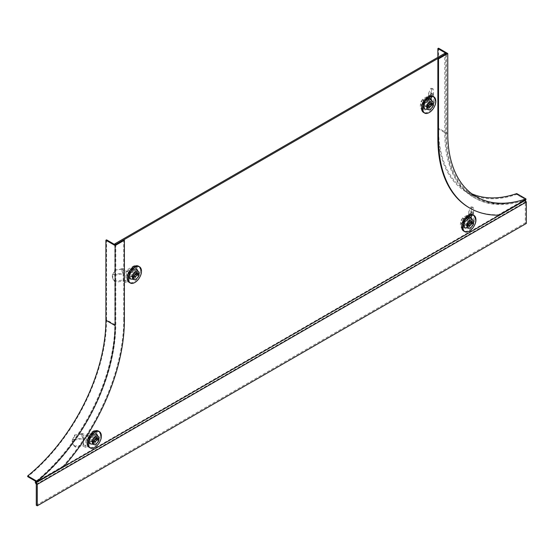 <?xml version="1.0" encoding="UTF-8"?>
<svg xmlns="http://www.w3.org/2000/svg" width="554" height="554" viewBox="0 0 554 554"><rect width="100%" height="100%" fill="white"/><g stroke="black" fill="none" stroke-linecap="round" stroke-linejoin="round"><path stroke-width="0.42" stroke-dasharray="2.77 2.08" d="M468.082 227.742A6.066 3.504 120 0 0 472.043 222.396A6.066 3.504 120 0 0 471.115 217.535A6.066 3.504 120 0 0 468.082 217.833A6.066 3.504 120 0 0 464.114 223.179A6.066 3.504 120 0 0 465.048 228.04A6.066 3.504 120 0 0 468.082 227.742M467.091 227.168A6.066 3.504 120 0 0 471.052 221.822A6.066 3.504 120 0 0 470.124 216.96A6.066 3.504 120 0 0 467.091 217.265A6.066 3.504 120 0 0 463.123 222.611A6.066 3.504 120 0 0 464.058 227.472A6.066 3.504 120 0 0 467.091 227.168M427.965 109.159A6.066 3.504 120 0 0 431.926 103.813A6.066 3.504 120 0 0 430.998 98.951A6.066 3.504 120 0 0 427.965 99.249A6.066 3.504 120 0 0 424.004 104.595A6.066 3.504 120 0 0 424.932 109.457A6.066 3.504 120 0 0 427.965 109.159M426.975 108.584A6.066 3.504 120 0 0 430.936 103.238A6.066 3.504 120 0 0 430.008 98.377A6.066 3.504 120 0 0 426.975 98.681A6.066 3.504 120 0 0 423.014 104.027A6.066 3.504 120 0 0 423.942 108.889A6.066 3.504 120 0 0 426.975 108.584M93.508 443.996A6.066 3.504 120 0 0 97.476 438.65A6.066 3.504 120 0 0 96.541 433.789A6.066 3.504 120 0 0 93.508 434.094A6.066 3.504 120 0 0 89.547 439.44A6.066 3.504 120 0 0 90.475 444.301A6.066 3.504 120 0 0 93.508 443.996M92.518 443.429A6.066 3.504 120 0 0 96.486 438.082A6.066 3.504 120 0 0 95.551 433.221A6.066 3.504 120 0 0 92.518 433.519A6.066 3.504 120 0 0 88.557 438.865A6.066 3.504 120 0 0 89.485 443.726A6.066 3.504 120 0 0 92.518 443.429M133.625 279.091A6.066 3.504 120 0 0 137.586 273.752A6.066 3.504 120 0 0 136.658 268.891A6.066 3.504 120 0 0 133.625 269.189A6.066 3.504 120 0 0 129.664 274.535A6.066 3.504 120 0 0 130.592 279.396A6.066 3.504 120 0 0 133.625 279.091M132.635 278.524A6.066 3.504 120 0 0 136.596 273.177A6.066 3.504 120 0 0 135.668 268.316A6.066 3.504 120 0 0 132.635 268.614A6.066 3.504 120 0 0 128.673 273.96A6.066 3.504 120 0 0 129.601 278.821A6.066 3.504 120 0 0 132.635 278.524M525.815 201.199L525.116 201.608L524.319 200.223L35.29 482.562M525.116 201.608L525.31 201.94L36.28 484.279M524.963 200.209L523.973 199.634L524.963 200.209A139.996 80.829 -60 0 1 474.778 198.013A139.996 80.829 -60 0 1 445.783 133.923L445.783 53.911M523.973 199.634A139.996 80.829 -60 0 1 473.788 197.446A139.996 80.829 -60 0 1 444.793 133.355L444.793 53.336M115.807 244.418L115.807 324.436A139.996 80.829 -60 0 1 36.869 481.952M114.817 244.612L114.817 323.868A139.996 80.829 -60 0 1 35.878 481.378M524.326 199.551L524.319 200.223M36.28 505.234L525.31 222.895L525.31 201.94M525.31 222.895L526.3 223.47M115.142 244.799L115.142 324.817A139.068 80.288 -60 0 1 36.446 481.516L27.7 476.655M115.142 324.817L106.562 319.866A139.068 80.288 -60 0 1 27.866 476.565M124.387 320.247L123.722 319.866A151.2 87.297 -60 0 1 63.142 466.101L63.8 466.482M106.562 319.866L106.562 239.847M123.722 319.866L123.722 239.847M63.142 466.101L36.446 481.516M447.764 133.542L438.526 128.209A138.133 79.748 120 0 0 467.133 191.442A138.133 79.748 120 0 0 471.911 193.845M469.183 207.715A151.2 87.297 120 0 0 498.448 214.779L499.112 215.16M437.868 57.339L437.868 128.59A139.068 80.288 120 0 0 466.669 192.252A139.068 80.288 120 0 0 516.563 194.412L525.144 199.364A139.068 80.288 -60 0 1 475.249 197.203A139.068 80.288 -60 0 1 446.448 133.542L446.448 53.53M516.73 193.581L516.563 194.412M438.526 128.209L438.526 48.191M525.144 199.364L498.448 214.779M516.73 194.316L525.968 199.655M472.818 207.154L471.011 206.877L468.753 211.746L470.983 213.034L462.632 217.854A8.4 4.848 120 0 0 460.422 224.467A8.4 4.848 120 0 0 462.161 228.31A8.4 4.848 120 0 0 462.632 228.525L463.947 229.287L473.622 223.705L468.892 220.928L470.831 218.692L473.58 212.154A8.4 1.773 -81.2 0 0 472.818 207.154L470.831 211.42L473.622 213.034L463.947 218.615A8.4 4.848 120 0 0 461.745 225.229A8.4 4.848 120 0 0 463.483 229.072A8.4 4.848 120 0 0 463.947 229.287M462.632 217.854L463.947 218.615M462.632 228.525L470.983 223.705L470.983 213.034M469.37 221.247L468.047 222.009L470.983 223.705M462.929 220.845L468.476 217.646L468.476 221.988L462.929 225.187L462.929 220.845L464.252 221.607L464.252 225.949L469.792 222.75L469.792 218.408L464.252 221.607M473.622 213.034L473.622 223.705M462.929 225.187L464.252 225.949M468.476 217.646L469.792 218.408M468.476 221.988L469.792 222.75M471.011 206.877A8.4 1.773 -81.2 0 1 471.779 211.877L473.58 212.154M468.926 216.462L470.491 217.466L469.03 220.617L467.465 219.613L468.926 216.462L471.551 212.466L473.116 213.47L473.538 212.868M471.551 212.466L471.779 211.877M470.491 217.466L473.116 213.47M467.465 219.613L466.884 220.762L468.753 218.601L471.731 212.182M468.047 222.009L466.884 220.762M470.831 211.42L470.831 218.692M468.753 211.746L468.753 218.601M471.579 221.378A0.935 0.54 120 0 0 471.385 220.949A0.935 0.54 120 0 0 470.914 220.998L466.295 223.664A0.935 0.54 120 0 0 465.685 224.488A0.935 0.54 120 0 0 465.831 225.236A0.935 0.54 120 0 0 466.295 225.187L470.914 222.521A0.935 0.54 120 0 0 471.579 221.378M472.943 214.82A9.335 5.388 -60 0 1 474.875 219.093A9.335 5.388 -60 0 1 470.803 228.483A9.335 5.388 -60 0 1 463.608 230.983M472.14 220.672A5.457 3.151 120 0 0 471.004 218.172A5.457 3.151 120 0 0 466.8 219.64A5.457 3.151 120 0 0 464.418 225.132A5.457 3.151 120 0 0 465.547 227.632A5.457 3.151 120 0 0 469.757 226.171A5.457 3.151 120 0 0 472.14 220.672M463.165 224.405A5.457 3.151 -60 0 1 465.547 218.913A5.457 3.151 -60 0 1 469.75 217.452A5.457 3.151 -60 0 1 470.886 219.952A5.457 3.151 -60 0 1 468.504 225.443A5.457 3.151 -60 0 1 464.294 226.905A5.457 3.151 -60 0 1 463.165 224.405M461.219 219.89L466.496 216.843L466.496 220.804L461.219 223.858L461.219 219.89L464.384 221.725L469.66 218.671L469.66 222.639L464.384 225.686L464.384 221.725M461.219 223.858L464.384 225.686M466.496 220.804L469.66 222.639M466.496 216.843L469.66 218.671M466.946 225.956A4.681 2.701 -60 0 1 468.989 221.247A4.681 2.701 -60 0 1 472.597 219.993L472.597 219.993M75.669 447.113L75.185 446.074L83.619 444.765L85.856 446.053L94.208 441.233A8.4 4.848 120 0 0 96.417 434.627A8.4 4.848 120 0 0 94.672 430.777A8.4 4.848 120 0 0 94.208 430.562L95.53 431.324L85.856 436.912L81.126 434.218L83.065 438.699L72.976 440.264L72.809 440.901A8.4 6.627 -24.9 0 0 73.149 444.523A8.4 6.627 -24.9 0 0 75.669 447.113L83.065 445.97L85.856 447.577L95.53 441.995A8.4 4.848 120 0 0 97.733 435.389A8.4 4.848 120 0 0 95.994 431.538A8.4 4.848 120 0 0 95.53 431.324M94.208 441.233L95.53 441.995M94.208 430.562L85.856 435.389L85.856 446.053M81.597 434.454L82.92 433.692L85.856 435.389M93.903 438.242L88.363 441.441L88.363 437.099L93.903 433.9L93.903 438.242L95.226 439.003L95.226 434.661L89.686 437.861L89.686 442.21L95.226 439.003M85.856 447.577L85.856 436.912M93.903 433.9L95.226 434.661M88.363 441.441L89.686 442.21M88.363 437.099L89.686 437.861M75.185 446.074A8.4 6.627 -24.9 0 1 72.664 443.484A8.4 6.627 -24.9 0 1 72.325 439.862L72.809 440.901M74.631 434.959L80.51 434.26L74.631 434.959L72.678 439.35L73.1 439.488L72.976 440.264M72.678 439.35L72.325 439.862M75.046 435.105L73.1 439.488M80.095 434.114L81.757 433.588L83.619 437.909L72.491 439.627M82.92 433.692L81.757 433.588M80.51 434.26L81.126 434.218M83.065 445.97L83.065 438.699M83.619 444.765L83.619 437.909M91.071 441.06A0.935 0.54 120 0 0 91.265 441.49A0.935 0.54 120 0 0 91.729 441.441L96.348 438.775A0.935 0.54 120 0 0 96.957 437.958A0.935 0.54 120 0 0 96.812 437.21A0.935 0.54 120 0 0 96.348 437.251L91.729 439.918A0.935 0.54 120 0 0 91.071 441.06M98.377 431.074A9.335 5.388 -60 0 1 100.309 435.347A9.335 5.388 -60 0 1 96.237 444.737A9.335 5.388 -60 0 1 89.042 447.244M92.38 442.21A4.681 2.701 -60 0 1 94.422 437.501A4.681 2.701 -60 0 1 98.03 436.247L98.03 436.247M89.845 441.386A5.457 3.151 120 0 0 90.981 443.886A5.457 3.151 120 0 0 95.184 442.424A5.457 3.151 120 0 0 97.566 436.926A5.457 3.151 120 0 0 96.438 434.433A5.457 3.151 120 0 0 92.234 435.894A5.457 3.151 120 0 0 89.845 441.386M96.313 436.206A5.457 3.151 -60 0 1 93.931 441.697A5.457 3.151 -60 0 1 89.727 443.165A5.457 3.151 -60 0 1 88.592 440.665A5.457 3.151 -60 0 1 90.974 435.167A5.457 3.151 -60 0 1 95.184 433.706A5.457 3.151 -60 0 1 96.313 436.206M91.929 437.064L86.646 440.111L86.646 436.15L91.929 433.096L91.929 437.064L95.094 438.893L89.817 441.94L89.817 437.979L95.094 434.932L95.094 438.893M91.929 433.096L95.094 434.932M86.646 436.15L89.817 437.979M86.646 440.111L89.817 441.94M432.702 88.571L430.901 88.294L428.637 93.162L430.867 94.45L422.515 99.27A8.4 4.848 120 0 0 420.313 105.883A8.4 4.848 120 0 0 422.051 109.727A8.4 4.848 120 0 0 422.515 109.941L423.838 110.703L433.512 105.122L428.782 102.345L430.721 100.108L433.47 93.571A8.4 1.773 -81.2 0 0 432.702 88.571L430.721 92.837L433.512 94.45L423.838 100.032A8.4 4.848 120 0 0 421.629 106.645A8.4 4.848 120 0 0 423.367 110.488A8.4 4.848 120 0 0 423.838 110.703M422.515 99.27L423.838 100.032M422.515 109.941L430.867 105.122L430.867 94.45M429.253 102.663L427.937 103.425L430.867 105.122M422.82 102.261L428.36 99.062L428.36 103.404L422.82 106.603L422.82 102.261L424.135 103.023L424.135 107.365L429.682 104.166L429.682 99.824L424.135 103.023M433.512 94.45L433.512 105.122M422.82 106.603L424.135 107.365M428.36 99.062L429.682 99.824M428.36 103.404L429.682 104.166M430.901 88.294A8.4 1.773 -81.2 0 1 431.663 93.294L433.47 93.571M428.817 97.878L430.375 98.882L428.914 102.033L427.356 101.029L428.817 97.878L431.441 93.882L432.999 94.886L433.422 94.284M431.441 93.882L431.663 93.294M430.375 98.882L432.999 94.886M427.356 101.029L426.767 102.178L428.637 100.018L431.621 93.591M427.937 103.425L426.767 102.178M430.721 92.837L430.721 100.108M428.637 93.162L428.637 100.018M431.462 102.795A0.935 0.54 120 0 0 431.268 102.365A0.935 0.54 120 0 0 430.804 102.414L426.185 105.08A0.935 0.54 120 0 0 425.576 105.904A0.935 0.54 120 0 0 425.714 106.652A0.935 0.54 120 0 0 426.185 106.603L430.804 103.937A0.935 0.54 120 0 0 431.462 102.795M432.833 96.237A9.335 5.388 -60 0 1 434.765 100.509A9.335 5.388 -60 0 1 430.687 109.9A9.335 5.388 -60 0 1 423.498 112.4M432.023 102.088A5.457 3.151 120 0 0 430.894 99.588A5.457 3.151 120 0 0 426.684 101.05A5.457 3.151 120 0 0 424.302 106.548A5.457 3.151 120 0 0 425.437 109.048A5.457 3.151 120 0 0 429.641 107.587A5.457 3.151 120 0 0 432.023 102.088M423.048 105.821A5.457 3.151 -60 0 1 425.43 100.329A5.457 3.151 -60 0 1 429.641 98.868A5.457 3.151 -60 0 1 430.77 101.368A5.457 3.151 -60 0 1 428.387 106.86A5.457 3.151 -60 0 1 424.177 108.321A5.457 3.151 -60 0 1 423.048 105.821M421.102 101.306L426.379 98.259L426.379 102.22L421.102 105.274L421.102 101.306L424.267 103.134L429.551 100.087L429.551 104.055L424.267 107.102L424.267 103.134M421.102 105.274L424.267 107.102M426.379 102.22L429.551 104.055M426.379 98.259L429.551 100.087M426.836 107.372A4.681 2.701 -60 0 1 428.879 102.663A4.681 2.701 -60 0 1 432.48 101.41L432.487 101.41M115.779 282.208L115.301 281.169L123.736 279.867L125.966 281.155L134.324 276.328A8.4 4.848 120 0 0 136.526 269.722A8.4 4.848 120 0 0 134.788 265.878A8.4 4.848 120 0 0 134.324 265.664L135.64 266.426L125.966 272.007L121.236 269.32L123.175 273.801L113.092 275.359L112.919 275.996A8.4 6.627 -24.9 0 0 113.265 279.625A8.4 6.627 -24.9 0 0 115.779 282.208L123.175 281.065L125.966 282.678L135.64 277.09A8.4 4.848 120 0 0 137.849 270.484A8.4 4.848 120 0 0 136.111 266.64A8.4 4.848 120 0 0 135.64 266.426M134.324 276.328L135.64 277.09M134.324 265.664L125.966 270.484L125.966 281.155M121.714 269.549L123.03 268.787L125.966 270.484M134.02 273.344L128.473 276.543L128.473 272.201L134.02 268.995L134.02 273.344L135.342 274.105L135.342 269.756L129.795 272.963L129.795 277.305L135.342 274.105M125.966 282.678L125.966 272.007M134.02 268.995L135.342 269.756M128.473 276.543L129.795 277.305M128.473 272.201L129.795 272.963M115.301 281.169A8.4 6.627 -24.9 0 1 112.781 278.579A8.4 6.627 -24.9 0 1 112.434 274.957L112.919 275.996M114.74 270.061L120.627 269.355L114.74 270.061L112.794 274.445L113.21 274.583L113.092 275.359M112.794 274.445L112.434 274.957M115.163 270.2L113.21 274.583M120.204 269.216L121.866 268.69L123.736 273.004L112.607 274.729M123.03 268.787L121.866 268.69M120.627 269.355L121.236 269.32M123.175 281.065L123.175 273.801M123.736 279.867L123.736 273.004M131.18 276.162A0.935 0.54 120 0 0 131.374 276.591A0.935 0.54 120 0 0 131.845 276.543L136.464 273.877A0.935 0.54 120 0 0 137.073 273.053A0.935 0.54 120 0 0 136.928 272.305A0.935 0.54 120 0 0 136.464 272.353L131.845 275.019A0.935 0.54 120 0 0 131.18 276.162M138.486 266.176A9.335 5.388 -60 0 1 140.418 270.442A9.335 5.388 -60 0 1 136.346 279.839A9.335 5.388 -60 0 1 129.158 282.339M132.496 277.312A4.681 2.701 -60 0 1 134.532 272.603A4.681 2.701 -60 0 1 138.14 271.349L138.14 271.349M129.961 276.488A5.457 3.151 120 0 0 131.09 278.987A5.457 3.151 120 0 0 135.301 277.519A5.457 3.151 120 0 0 137.683 272.028A5.457 3.151 120 0 0 136.554 269.528A5.457 3.151 120 0 0 132.344 270.989A5.457 3.151 120 0 0 129.961 276.488M136.429 271.301A5.457 3.151 -60 0 1 134.047 276.799A5.457 3.151 -60 0 1 129.837 278.26A5.457 3.151 -60 0 1 128.708 275.76A5.457 3.151 -60 0 1 131.09 270.269A5.457 3.151 -60 0 1 135.301 268.801A5.457 3.151 -60 0 1 136.429 271.301M132.039 272.159L126.762 275.206L126.762 271.245L132.039 268.198L132.039 272.159L135.211 273.988L129.927 277.035L129.927 273.074L135.211 270.027L135.211 273.988M132.039 268.198L135.211 270.027M126.762 271.245L129.927 273.074M126.762 275.206L129.927 277.035M525.504 200.659L524.804 201.06M444.793 133.355L445.783 133.923M114.817 323.868L115.807 324.436M437.868 128.59L446.448 133.542M470.914 220.998L472.569 221.953M475.533 217.445A9.335 5.388 -60 0 1 475.872 219.668A9.335 5.388 -60 0 1 467.181 231.911M466.295 223.664L467.95 224.619M466.295 225.187L467.285 225.762M91.729 441.441L92.719 442.016M100.96 433.699A9.335 5.388 -60 0 1 101.306 435.922A9.335 5.388 -60 0 1 92.608 448.172M96.348 437.251L97.996 438.207M91.729 439.918L93.377 440.873M430.804 102.414L432.452 103.369M435.416 98.861A9.335 5.388 -60 0 1 435.763 101.084A9.335 5.388 -60 0 1 427.065 113.328M426.185 105.08L427.833 106.036M426.185 106.603L427.176 107.178M131.845 276.543L132.828 277.111M141.076 268.801A9.335 5.388 -60 0 1 141.415 271.024A9.335 5.388 -60 0 1 132.725 283.267M136.464 272.353L138.112 273.302M131.845 275.019L133.493 275.968M470.124 216.96L471.115 217.535M430.008 98.377L430.998 98.951M95.551 433.221L96.541 433.789M135.668 268.316L136.658 268.891M473.788 197.446L474.778 198.013M129.601 278.821L130.592 279.396M89.485 443.726L90.475 444.301M423.942 108.889L424.932 109.457M464.058 227.472L465.048 228.04M467.133 191.442L476.371 196.781M466.669 192.252L475.249 197.203M462.161 228.31L463.483 229.072M471.385 220.949L473.033 221.905M471.004 218.172L469.75 217.452M465.547 227.632L464.294 226.905M465.831 225.236L467.479 226.184M94.672 430.777L95.994 431.538M72.664 443.484L73.149 444.523M91.265 441.49L92.913 442.445M90.981 443.886L89.727 443.165M96.438 434.433L95.184 433.706M96.812 437.21L98.467 438.159M422.051 109.727L423.367 110.488M431.268 102.365L432.923 103.321M430.894 99.588L429.641 98.868M425.437 109.048L424.177 108.321M425.714 106.652L427.369 107.601M134.788 265.878L136.111 266.64M112.781 278.579L113.265 279.625M131.374 276.591L133.022 277.54M131.09 278.987L129.837 278.26M136.554 269.528L135.301 268.801M136.928 272.305L138.576 273.254"/><path stroke-width="0.83" d="M36.869 481.952A139.996 80.829 -60 0 1 36.626 482.146L35.29 481.89L35.29 482.562L36.28 484.279L36.28 505.234L37.27 505.809L526.3 223.47L526.3 202.037L37.27 484.376L36.28 482.659L525.31 200.319L526.3 202.037M114.817 243.85L444.793 53.336L445.783 53.911L115.807 244.418L114.817 243.85L114.817 244.612M35.29 481.89L35.636 481.578L36.626 482.146M524.963 200.209L525.31 200.319M37.27 505.809L37.27 484.376M124.387 240.228L124.387 320.247A151.2 87.297 -60 0 1 63.8 466.482L36.938 481.994L36.938 481.253A138.133 79.748 120 0 0 115.142 325.579L115.142 245.561L124.387 240.228L123.722 239.847L115.142 244.799L106.562 239.847L105.904 240.228L115.142 245.561M105.904 240.228L105.904 320.247A138.133 79.748 -60 0 1 27.7 475.921L36.938 481.253M36.938 481.994L27.7 476.655L27.7 475.921M471.911 193.845A138.133 79.748 120 0 0 516.73 193.581L525.968 198.914A138.133 79.748 -60 0 1 476.371 196.781A138.133 79.748 -60 0 1 447.764 133.542L447.764 53.53L438.526 48.191L437.868 48.572L446.448 53.53L437.868 58.482L438.526 58.862L447.764 53.53M437.868 58.482L437.868 138.5A151.2 87.297 120 0 0 469.183 207.715L469.84 208.096A151.2 87.297 120 0 0 499.112 215.16L525.968 199.655L525.968 198.914M437.868 138.5L438.526 138.881A151.2 87.297 120 0 0 469.84 208.096M437.868 57.339L437.868 48.572M438.526 138.881L438.526 58.862M473.227 222.334A0.935 0.54 120 0 0 473.033 221.905A0.935 0.54 120 0 0 472.569 221.953L467.95 224.619A0.935 0.54 120 0 0 467.341 225.436A0.935 0.54 120 0 0 467.479 226.184A0.935 0.54 120 0 0 467.95 226.143L472.569 223.477A0.935 0.54 120 0 0 473.227 222.334M467.181 231.911A9.335 5.388 -60 0 1 464.605 231.558L463.608 230.983A9.335 5.388 -60 0 1 461.676 226.711A9.335 5.388 -60 0 1 465.755 217.32A9.335 5.388 -60 0 1 472.943 214.82L473.94 215.395A9.335 5.388 -60 0 1 475.533 217.445M466.953 225.956A4.681 2.701 -60 0 1 468.989 221.247A4.681 2.701 -60 0 1 472.597 219.993A4.681 2.701 -60 0 1 473.566 222.133A4.681 2.701 -60 0 1 471.523 226.842A4.681 2.701 -60 0 1 467.915 228.096A4.681 2.701 -60 0 1 466.946 225.956A4.681 2.701 -60 0 0 467.915 228.096A4.681 2.701 -60 0 0 471.523 226.842A4.681 2.701 -60 0 0 473.566 222.133A4.681 2.701 -60 0 0 472.597 219.993M92.719 442.016A0.935 0.54 120 0 0 92.913 442.445A0.935 0.54 120 0 0 93.377 442.397L97.996 439.731A0.935 0.54 120 0 0 98.605 438.906A0.935 0.54 120 0 0 98.467 438.159A0.935 0.54 120 0 0 97.996 438.207L93.377 440.873A0.935 0.54 120 0 0 92.719 442.016L93.377 442.397M92.608 448.172A9.335 5.388 -60 0 1 90.039 447.819L89.042 447.244A9.335 5.388 -60 0 1 87.11 442.971A9.335 5.388 -60 0 1 91.181 433.574A9.335 5.388 -60 0 1 98.377 431.074L99.374 431.649A9.335 5.388 -60 0 1 100.96 433.699M98.03 436.247A4.681 2.701 -60 0 1 99 438.394A4.681 2.701 -60 0 1 96.957 443.103A4.681 2.701 -60 0 1 93.349 444.356A4.681 2.701 -60 0 1 92.38 442.21A4.681 2.701 -60 0 1 94.422 437.501A4.681 2.701 -60 0 1 98.03 436.247A4.681 2.701 -60 0 1 99 438.394A4.681 2.701 -60 0 1 96.957 443.103A4.681 2.701 -60 0 1 93.349 444.356A4.681 2.701 -60 0 1 92.38 442.21M433.11 103.75A0.935 0.54 120 0 0 432.923 103.321A0.935 0.54 120 0 0 432.452 103.369L427.833 106.036A0.935 0.54 120 0 0 427.224 106.853A0.935 0.54 120 0 0 427.369 107.601A0.935 0.54 120 0 0 427.833 107.559L432.452 104.893A0.935 0.54 120 0 0 433.11 103.75M427.065 113.328A9.335 5.388 -60 0 1 424.496 112.974L423.498 112.4A9.335 5.388 -60 0 1 421.566 108.127A9.335 5.388 -60 0 1 425.638 98.737A9.335 5.388 -60 0 1 432.833 96.237L433.83 96.812A9.335 5.388 -60 0 1 435.416 98.861M426.836 107.372A4.681 2.701 -60 0 1 428.879 102.663A4.681 2.701 -60 0 1 432.487 101.41A4.681 2.701 -60 0 1 433.45 103.55A4.681 2.701 -60 0 1 431.407 108.259A4.681 2.701 -60 0 1 427.806 109.512A4.681 2.701 -60 0 1 426.836 107.372A4.681 2.701 -60 0 0 427.806 109.512A4.681 2.701 -60 0 0 431.414 108.259A4.681 2.701 -60 0 0 433.45 103.55A4.681 2.701 -60 0 0 432.48 101.41M132.828 277.111A0.935 0.54 120 0 0 133.022 277.54A0.935 0.54 120 0 0 133.493 277.492L138.112 274.826A0.935 0.54 120 0 0 138.722 274.001A0.935 0.54 120 0 0 138.576 273.254A0.935 0.54 120 0 0 138.112 273.302L133.493 275.968A0.935 0.54 120 0 0 132.828 277.111L133.493 277.492M132.725 283.267A9.335 5.388 -60 0 1 130.148 282.914L129.158 282.339A9.335 5.388 -60 0 1 127.219 278.066A9.335 5.388 -60 0 1 131.298 268.676A9.335 5.388 -60 0 1 138.486 266.176L139.483 266.751A9.335 5.388 -60 0 1 141.076 268.801M138.14 271.349A4.681 2.701 -60 0 1 139.109 273.489A4.681 2.701 -60 0 1 137.067 278.198A4.681 2.701 -60 0 1 133.466 279.451A4.681 2.701 -60 0 1 132.496 277.312A4.681 2.701 -60 0 1 134.539 272.603A4.681 2.701 -60 0 1 138.14 271.349A4.681 2.701 -60 0 1 139.109 273.489A4.681 2.701 -60 0 1 137.067 278.198A4.681 2.701 -60 0 1 133.459 279.451A4.681 2.701 -60 0 1 132.496 277.312M36.086 483.947L36.786 483.538M35.775 483.4L36.474 482.998M105.904 320.247L115.142 325.579M462.673 227.285A9.335 5.388 -60 0 1 466.745 217.895A9.335 5.388 -60 0 1 473.94 215.395L475.928 219.744C476.218 226.087 468.49 234.266 464.605 231.558A9.335 5.388 -60 0 1 462.673 227.285M462.867 227.313A9.231 5.332 -60 0 1 469.39 216.012A9.231 5.332 -60 0 1 475.921 219.779A9.231 5.332 -60 0 1 469.39 231.08A9.231 5.332 -60 0 1 462.867 227.313M467.285 225.762L467.95 226.143M471.246 222.715L472.569 223.477M90.039 447.819A9.335 5.388 -60 0 1 88.107 443.546A9.335 5.388 -60 0 1 92.179 434.149A9.335 5.388 -60 0 1 99.374 431.649L101.361 435.998C101.645 442.348 93.924 450.527 90.039 447.819M101.347 436.033A9.231 5.332 -60 0 1 94.824 447.341A9.231 5.332 -60 0 1 88.294 443.567A9.231 5.332 -60 0 1 94.824 432.265A9.231 5.332 -60 0 1 101.347 436.033M96.68 438.969L97.996 439.731M422.564 108.702A9.335 5.388 -60 0 1 426.635 99.311A9.335 5.388 -60 0 1 433.83 96.812L435.818 101.16C436.102 107.504 428.381 115.682 424.496 112.974A9.335 5.388 -60 0 1 422.564 108.702M422.75 108.729A9.231 5.332 -60 0 1 429.281 97.428A9.231 5.332 -60 0 1 435.804 101.195A9.231 5.332 -60 0 1 429.281 112.497A9.231 5.332 -60 0 1 422.75 108.729M427.176 107.178L427.833 107.559M431.137 104.131L432.452 104.893M130.148 282.914A9.335 5.388 -60 0 1 128.216 278.641A9.335 5.388 -60 0 1 132.295 269.251A9.335 5.388 -60 0 1 139.483 266.751L141.471 271.1A9.231 5.332 -60 0 1 134.934 282.436A9.231 5.332 -60 0 1 128.41 278.669A9.231 5.332 -60 0 1 134.934 267.36A9.231 5.332 -60 0 1 141.464 271.128C141.762 277.443 134.04 285.622 130.148 282.914M136.79 274.064L138.112 274.826"/></g></svg>
